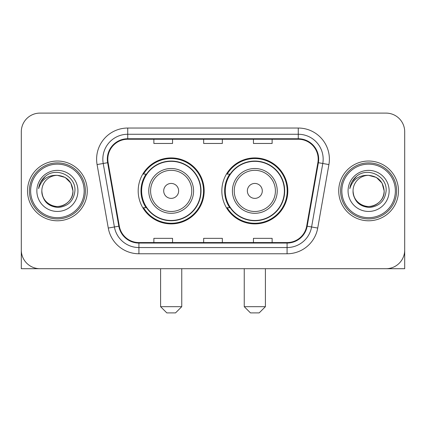<?xml version="1.0" encoding="UTF-8"?>
<svg xmlns="http://www.w3.org/2000/svg" width="426" height="426" viewBox="0 0 426 426"><rect width="100%" height="100%" fill="white"/><g stroke="black" fill="none" stroke-linecap="round" stroke-linejoin="round"><path stroke-width="0.64" d="M221.839 190.907A32.988 32.988 0 0 0 254.828 223.89A32.988 32.988 0 0 0 287.811 190.907A32.988 32.988 0 0 0 254.828 157.918A32.988 32.988 0 0 0 221.839 190.907M138.189 190.907A32.988 32.988 0 0 0 171.172 223.89A32.988 32.988 0 0 0 204.16 190.907A32.988 32.988 0 0 0 171.172 157.918A32.988 32.988 0 0 0 138.189 190.907M146.097 207.707A30.187 30.187 0 0 1 146.097 174.101M229.747 207.707A30.187 30.187 0 0 1 229.747 174.101M21.3 131.778L21.3 250.035A18.669 18.669 0 0 0 39.969 268.705L386.031 268.705A18.669 18.669 0 0 0 404.7 250.035L404.7 131.778A18.669 18.669 0 0 0 386.031 113.103L39.969 113.103A18.669 18.669 0 0 0 21.3 131.778L21.3 250.035M27.525 190.907A29.873 29.873 0 0 0 57.398 220.78A29.873 29.873 0 0 0 87.277 190.907A29.873 29.873 0 0 0 57.398 161.028A29.873 29.873 0 0 0 27.525 190.907A29.873 29.873 0 0 0 57.398 220.78A29.873 29.873 0 0 0 87.277 190.907A29.873 29.873 0 0 0 57.398 161.028A29.873 29.873 0 0 0 27.525 190.907M338.723 190.907A29.873 29.873 0 0 0 368.602 220.78A29.873 29.873 0 0 0 398.475 190.907A29.873 29.873 0 0 0 368.602 161.028A29.873 29.873 0 0 0 338.723 190.907A29.873 29.873 0 0 0 368.602 220.78A29.873 29.873 0 0 0 398.475 190.907A29.873 29.873 0 0 0 368.602 161.028A29.873 29.873 0 0 0 338.723 190.907M107.815 159.164A19.915 19.915 0 0 1 127.731 139.243L298.269 139.243A19.915 19.915 0 0 1 317.881 162.62L306.688 226.105A19.915 19.915 0 0 1 287.076 242.564L138.924 242.564A19.915 19.915 0 0 1 119.312 226.105L108.119 162.62A19.915 19.915 0 0 1 107.815 159.164M107.315 159.164A20.416 20.416 0 0 0 107.624 162.705L118.822 226.19A20.416 20.416 0 0 0 138.924 243.06L287.076 243.06A20.416 20.416 0 0 0 307.178 226.19L318.376 162.705A20.416 20.416 0 0 0 298.269 138.748L127.731 138.748A20.416 20.416 0 0 0 107.315 159.164M97.085 164.564A31.119 31.119 0 0 1 127.731 128.04L298.269 128.04A31.119 31.119 0 0 1 328.915 164.564L317.721 228.054A31.119 31.119 0 0 1 287.076 253.768L138.924 253.768A31.119 31.119 0 0 1 108.279 228.054L97.085 164.564L103.214 163.483A24.894 24.894 0 0 1 127.731 134.265L298.269 134.265A24.894 24.894 0 0 1 322.786 163.483L311.592 226.973A24.894 24.894 0 0 1 287.076 247.543L138.924 247.543A24.894 24.894 0 0 1 114.408 226.973L103.214 163.483A24.894 24.894 0 0 1 102.836 159.164M386.031 113.103L39.969 113.103M39.969 268.705L386.031 268.705M332.504 268.705L404.7 268.705L404.7 131.778M307.178 226.19L311.592 226.973L322.786 163.483L328.915 164.564M203.665 139.243L203.665 143.461L222.335 143.461L222.335 139.243M153.871 139.243L153.871 143.461L172.546 143.461L172.546 139.243M253.454 139.243L253.454 143.461L272.129 143.461L272.129 139.243M222.335 242.564L222.335 238.347L203.665 238.347L203.665 242.564M172.546 242.564L172.546 238.347L153.871 238.347L153.871 242.564M272.129 242.564L272.129 238.347L253.454 238.347L253.454 242.564M21.3 243.81L21.3 268.705L93.496 268.705M84.162 190.907A26.763 26.763 0 0 0 57.398 164.143A26.763 26.763 0 0 0 30.635 190.907A26.763 26.763 0 0 0 57.398 217.67A26.763 26.763 0 0 0 84.162 190.907M85.408 190.907A28.009 28.009 0 0 0 57.398 162.897A28.009 28.009 0 0 0 29.389 190.907A28.009 28.009 0 0 0 57.398 218.911A28.009 28.009 0 0 0 85.408 190.907M41.839 190.907A15.56 15.56 0 0 1 57.398 175.347C66.85 176.268 72.037 181.455 72.958 190.907L70.876 183.127L65.178 177.429L57.398 175.347L65.178 177.429L70.876 183.127L72.958 190.907L70.876 183.127L65.178 177.429L57.398 175.347L65.178 177.429L70.876 183.127L72.958 190.907L70.876 183.127L65.178 177.429L57.398 175.347L65.178 177.429L70.876 183.127L72.958 190.907L70.876 183.127L65.178 177.429L57.398 175.347L65.178 177.429L70.876 183.127L72.958 190.907C73.49 202.409 59.315 210.593 49.618 204.379C44.645 201.264 42.052 196.775 41.839 190.907C42.584 201.051 48.032 206.567 58.186 207.462C68.155 206.386 73.735 200.864 74.923 190.907C76.078 176.087 56.658 166.662 45.47 176.21C41.567 179.474 39.277 183.617 38.606 188.638C41.54 179.373 47.808 174.942 57.398 175.347L65.178 177.429L70.876 183.127L72.958 190.907C73.49 202.409 59.315 210.593 49.618 204.379C44.645 201.264 42.052 196.775 41.839 190.907C41.311 202.409 55.481 210.593 65.178 204.379C70.157 201.264 72.75 196.775 72.958 190.907C72.75 196.775 70.157 201.264 65.178 204.379C55.481 210.593 41.311 202.409 41.839 190.907C42.052 196.775 44.645 201.264 49.618 204.379C59.315 210.593 73.49 202.409 72.958 190.907C73.49 202.409 59.315 210.593 49.618 204.379C44.645 201.264 42.052 196.775 41.839 190.907C42.052 196.775 44.645 201.264 49.618 204.379C59.315 210.593 73.49 202.409 72.958 190.907C72.75 196.775 70.157 201.264 65.178 204.379C55.481 210.593 41.311 202.409 41.839 190.907C41.311 202.409 55.481 210.593 65.178 204.379C70.157 201.264 72.75 196.775 72.958 190.907C73.49 202.409 59.315 210.593 49.618 204.379C44.645 201.264 42.052 196.775 41.839 190.907C41.311 202.409 55.481 210.593 65.178 204.379C70.157 201.264 72.75 196.775 72.958 190.907C73.49 202.409 59.315 210.593 49.618 204.379C44.645 201.264 42.052 196.775 41.839 190.907C42.052 196.775 44.645 201.264 49.618 204.379C59.315 210.593 73.49 202.409 72.958 190.907C73.581 202.984 58.053 211.003 48.575 203.724M36.86 190.907A20.539 20.539 0 0 0 57.398 211.445A20.539 20.539 0 0 0 77.937 190.907A20.539 20.539 0 0 0 57.398 170.368A20.539 20.539 0 0 0 36.86 190.907M45.465 176.215L40.875 181.673M40.592 182.2L41.002 181.449L40.592 182.2M175.533 312.897L166.816 312.897L160.591 306.672L181.753 306.672L175.533 312.897M178.643 190.907A7.471 7.471 0 0 0 171.172 183.436A7.471 7.471 0 0 0 163.706 190.907A7.471 7.471 0 0 0 171.172 198.372A7.471 7.471 0 0 0 178.643 190.907M193.58 190.907A22.408 22.408 0 0 0 171.172 168.499A22.408 22.408 0 0 0 148.77 190.907A22.408 22.408 0 0 0 171.172 213.309A22.408 22.408 0 0 0 193.58 190.907A22.408 22.408 0 0 1 171.172 213.309A22.408 22.408 0 0 1 148.77 190.907M200.737 190.907A29.564 29.564 0 0 0 171.172 161.342A29.564 29.564 0 0 0 141.613 190.907A29.564 29.564 0 0 0 171.172 220.471A29.564 29.564 0 0 0 200.737 190.907M203.537 190.907A32.365 32.365 0 0 1 143.514 207.707L146.512 207.707A29.841 29.841 0 0 0 190.917 213.282A29.841 29.841 0 0 0 190.917 168.526A29.841 29.841 0 0 0 146.512 174.101L143.514 174.101A32.365 32.365 0 0 1 203.537 190.907M259.184 312.897L250.467 312.897L244.247 306.672L265.409 306.672L259.184 312.897M262.294 190.907A7.471 7.471 0 0 0 254.828 183.436A7.471 7.471 0 0 0 247.357 190.907A7.471 7.471 0 0 0 254.828 198.372A7.471 7.471 0 0 0 262.294 190.907M277.23 190.907A22.408 22.408 0 0 0 254.828 168.499A22.408 22.408 0 0 0 232.42 190.907A22.408 22.408 0 0 0 254.828 213.309A22.408 22.408 0 0 0 277.23 190.907A22.408 22.408 0 0 1 254.828 213.309A22.408 22.408 0 0 1 232.42 190.907M284.387 190.907A29.564 29.564 0 0 0 254.828 161.342A29.564 29.564 0 0 0 225.263 190.907A29.564 29.564 0 0 0 254.828 220.471A29.564 29.564 0 0 0 284.387 190.907M287.188 190.907A32.365 32.365 0 0 1 227.165 207.707L230.162 207.707A29.841 29.841 0 0 0 274.568 213.282A29.841 29.841 0 0 0 274.568 168.526A29.841 29.841 0 0 0 230.162 174.101L227.165 174.101A32.365 32.365 0 0 1 287.188 190.907M395.365 190.907A26.763 26.763 0 0 0 368.602 164.143A26.763 26.763 0 0 0 341.838 190.907A26.763 26.763 0 0 0 368.602 217.67A26.763 26.763 0 0 0 395.365 190.907M396.611 190.907A28.009 28.009 0 0 0 368.602 162.897A28.009 28.009 0 0 0 340.592 190.907A28.009 28.009 0 0 0 368.602 218.911A28.009 28.009 0 0 0 396.611 190.907M353.042 190.907A15.56 15.56 0 0 1 368.602 175.347C378.048 176.268 383.235 181.455 384.161 190.907L382.074 183.127L376.382 177.429L368.602 175.347L376.382 177.429L382.074 183.127L384.161 190.907L382.074 183.127L376.382 177.429L368.602 175.347L376.382 177.429L382.074 183.127L384.161 190.907L382.074 183.127L376.382 177.429L368.602 175.347L376.382 177.429L382.074 183.127L384.161 190.907L382.074 183.127L376.382 177.429L368.602 175.347L376.382 177.429L382.074 183.127L384.161 190.907C384.689 202.409 370.519 210.593 360.822 204.379C355.843 201.264 353.25 196.775 353.042 190.907C353.788 201.051 359.235 206.567 369.39 207.462C379.358 206.386 384.934 200.864 386.126 190.907C387.282 176.087 367.862 166.662 356.668 176.21C352.765 179.474 350.481 183.617 349.81 188.638C352.744 179.373 359.006 174.942 368.602 175.347L376.382 177.429L382.074 183.127L384.161 190.907C384.689 202.409 370.519 210.593 360.822 204.379C355.843 201.264 353.25 196.775 353.042 190.907C352.51 202.409 366.685 210.593 376.382 204.379C381.355 201.264 383.948 196.775 384.161 190.907C383.948 196.775 381.355 201.264 376.382 204.379C366.685 210.593 352.51 202.409 353.042 190.907C353.25 196.775 355.843 201.264 360.822 204.379C370.519 210.593 384.689 202.409 384.161 190.907C384.689 202.409 370.519 210.593 360.822 204.379C355.843 201.264 353.25 196.775 353.042 190.907C353.25 196.775 355.843 201.264 360.822 204.379C370.519 210.593 384.689 202.409 384.161 190.907C383.948 196.775 381.355 201.264 376.382 204.379C366.685 210.593 352.51 202.409 353.042 190.907C352.51 202.409 366.685 210.593 376.382 204.379C381.355 201.264 383.948 196.775 384.161 190.907C384.689 202.409 370.519 210.593 360.822 204.379C355.843 201.264 353.25 196.775 353.042 190.907C352.51 202.409 366.685 210.593 376.382 204.379C381.355 201.264 383.948 196.775 384.161 190.907C384.689 202.409 370.519 210.593 360.822 204.379C355.843 201.264 353.25 196.775 353.042 190.907C353.25 196.775 355.843 201.264 360.822 204.379C370.519 210.593 384.689 202.409 384.161 190.907C384.784 202.984 369.251 211.003 359.778 203.724M348.063 190.907A20.539 20.539 0 0 0 368.602 211.445A20.539 20.539 0 0 0 389.14 190.907A20.539 20.539 0 0 0 368.602 170.368A20.539 20.539 0 0 0 348.063 190.907M356.663 176.215L352.078 181.673M351.791 182.2L352.206 181.449M298.269 128.04L298.269 138.748M103.214 163.483L107.624 162.705M138.924 253.768L138.924 243.06M287.076 243.06L287.076 253.768M108.279 228.054L118.822 226.19M318.376 162.705L322.786 163.483M127.731 128.04L127.731 138.748M311.592 226.973L317.721 228.054M191.759 190.907A20.581 20.581 0 0 0 171.172 170.32A20.581 20.581 0 0 0 150.591 190.907A20.581 20.581 0 0 0 171.172 211.488A20.581 20.581 0 0 0 191.759 190.907M275.409 190.907A20.581 20.581 0 0 0 254.828 170.32A20.581 20.581 0 0 0 234.241 190.907A20.581 20.581 0 0 0 254.828 211.488A20.581 20.581 0 0 0 275.409 190.907M181.753 268.705L181.753 306.672M160.591 268.705L160.591 306.672M265.409 268.705L265.409 306.672M244.247 268.705L244.247 306.672"/></g></svg>
